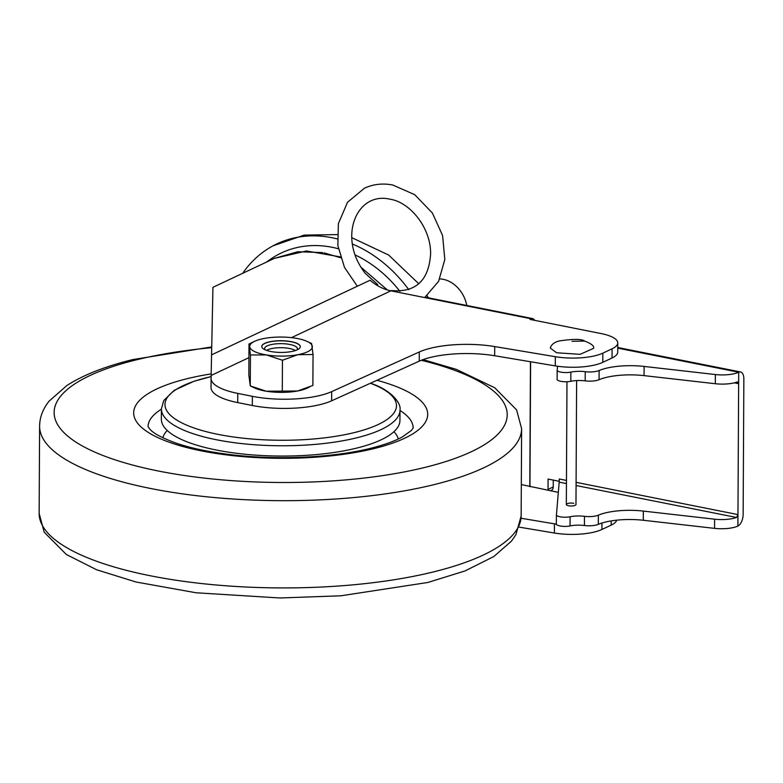 <?xml version="1.0" encoding="UTF-8"?>
<svg xmlns="http://www.w3.org/2000/svg" width="783" height="783" viewBox="0 0 783 783"><rect width="100%" height="100%" fill="white"/><g stroke="black" fill="none" stroke-linecap="round" stroke-linejoin="round"><path stroke-width="1.17" d="M558.328 492.37L521.321 484.569M521.067 518.258L554.452 523.847A36.155 10.991 0.3 0 0 556.361 524.14M616.72 520.166A36.155 10.991 -179.7 0 1 611.161 525.129L611.18 520.91M601.941 523.034L601.902 529.484L611.161 525.129M601.902 529.484A36.155 10.991 -179.7 0 1 554.403 533.027L554.452 523.847M519.286 527.155L554.403 533.027M555.284 365.886L555.333 356.705A36.155 10.991 0.3 0 0 602.832 353.153L612.081 348.797A36.155 10.991 0.3 0 0 617.777 342.925L617.728 352.105A36.155 10.991 -179.7 0 1 612.032 357.988L602.783 362.343A36.155 10.991 -179.7 0 1 555.284 365.886L494.66 355.746A57.844 17.588 0.3 0 0 419.238 361.159L331.63 400.798A57.844 17.588 -179.7 0 1 252.312 405.496L252.361 396.315A57.844 17.588 0.3 0 0 331.679 391.617L331.63 400.798M248.925 357.674L211.146 375.458L211.087 378.355A57.844 17.588 0.3 0 0 211.087 378.443A57.844 17.588 0.3 0 0 237.768 393.409L237.719 402.599L252.312 405.496M237.719 402.599A57.844 17.588 -179.7 0 1 211.038 387.624A57.844 17.588 -179.7 0 1 211.038 387.536L211.087 378.522M555.333 356.705L494.709 346.566L494.66 355.746M534.535 320.316A7.233 3.7 101.3 0 0 532.704 318.603A7.233 3.7 101.3 0 0 531.324 318.798L530.022 319.415L601.09 333.568A36.155 10.991 0.3 0 1 617.777 342.925M531.324 318.798L390.883 290.836A7.233 3.7 -78.7 0 1 392.254 290.63C416.027 292.421 428.81 280.245 430.591 254.113C431.149 227.961 409.979 202.092 389.983 199.205C356.803 191.248 337.023 237.308 365.24 273.336L377.739 284.611M211.146 375.458L212.937 287.312L274.304 258.419M237.768 393.409L252.361 396.315M419.238 361.159L419.277 351.978L331.679 391.617M419.277 351.978A57.844 17.588 -179.7 0 1 494.709 346.566M529.797 486.253L530.453 361.736M291.462 337.649L390.883 290.836A48.203 38.729 64.8 0 1 370.114 280.216L211.488 354.895M466.795 305.478A28.922 23.236 -115.2 0 0 439.801 278.895M408.785 289.69A127.737 102.632 -115.2 0 0 352.242 243.934M337.258 238.923A127.737 102.632 -115.2 0 0 273.11 245.784A127.737 102.632 -115.2 0 0 242.72 273.287M399.898 291.296A117.616 94.498 -115.2 0 0 354.934 254.847M338.393 248.759A117.616 94.498 -115.2 0 0 277.896 254.71A117.616 94.498 -115.2 0 0 266.827 261.943M161.406 408.873A119.3 36.272 -179.7 0 0 187.225 431.59A119.3 36.272 -179.7 0 0 319.856 443.951A119.3 36.272 -179.7 0 0 399.996 410.126L399.947 420.412A119.3 36.272 -179.7 0 1 319.807 454.238A119.3 36.272 -179.7 0 1 187.176 441.876A119.3 36.272 -179.7 0 1 161.357 419.169L161.406 408.873L163.735 400.602L174.11 390.394L193.998 381.262L211.126 376.594M266.602 350.392A15.954 4.855 -179.7 0 1 283.231 347.76A15.954 4.855 -179.7 0 1 295.426 350.549M261.757 346.536A19.281 5.863 -179.7 0 1 270.742 341.691A19.281 5.863 -179.7 0 1 290.268 341.594A19.281 5.863 -179.7 0 1 300.31 346.742M291.325 351.587A19.281 5.863 -179.7 0 1 271.711 351.665A19.281 5.863 -179.7 0 1 261.757 346.478A19.281 5.863 -179.7 0 1 270.742 341.574A19.281 5.863 -179.7 0 1 290.356 341.496A19.281 5.863 -179.7 0 1 300.31 346.683A19.281 5.863 -179.7 0 1 291.325 351.587M265.202 349.854A16.384 4.982 -179.7 0 1 264.634 348.543A16.384 4.982 -179.7 0 1 272.269 344.373A16.384 4.982 -179.7 0 1 288.947 344.305A16.384 4.982 -179.7 0 1 297.413 348.709A16.384 4.982 -179.7 0 1 296.826 350.011M250.433 354.973L250.266 385.921L248.837 374.92L248.994 343.972L250.433 354.973L266.455 354.944L282.457 360.239L297.765 354.709L313.043 354.513L312.877 385.461L297.569 390.991A31.33 9.523 0.3 0 0 306.926 388.26L309.422 387.125M313.043 354.513L311.605 343.522L307.171 341.447A31.33 9.523 -179.7 0 1 312.339 346.35A31.33 9.523 -179.7 0 1 297.765 354.709A31.33 9.523 -179.7 0 1 266.455 354.944A31.33 9.523 -179.7 0 1 249.728 346.81A31.33 9.523 -179.7 0 1 254.955 341.173A31.33 9.523 -179.7 0 1 264.302 338.442A31.33 9.523 -179.7 0 1 295.612 338.217A31.33 9.523 -179.7 0 1 307.171 341.447M248.994 343.972L254.955 341.173M250.266 385.921L254.71 387.986A31.33 9.523 0.3 0 0 266.269 391.216L297.569 390.991A31.33 9.523 0.3 0 1 266.269 391.216L250.266 385.921M282.457 360.239L282.291 391.187M573.753 503.312A4.815 1.468 0.3 0 0 568.84 503.234A4.815 1.468 0.3 0 0 566.334 504.506A4.815 1.468 0.3 0 0 568.556 505.759A4.815 1.468 0.3 0 0 573.469 505.828A4.815 1.468 0.3 0 0 575.975 504.555L576.621 380.577M566.442 483.591L559.189 482.152L556.4 515.292A8.985 2.731 0.3 0 0 560.119 516.77A8.985 2.731 0.3 0 0 570.102 516.76A15.151 4.61 -179.7 0 1 584.47 516.33A11.657 3.543 0.3 0 0 598.349 515.165A39.033 11.872 -179.7 0 1 643.342 511.084L714.615 519.188A19.781 6.01 0.3 0 0 736.529 517.465L576.073 485.509M556.4 515.292L556.351 524.473A8.985 2.731 0.3 0 0 560.07 525.961A8.985 2.731 0.3 0 0 570.053 525.941A15.151 4.61 -179.7 0 1 584.421 525.52A11.657 3.543 0.3 0 0 598.31 524.356A39.033 11.872 -179.7 0 1 643.303 520.264L714.566 528.368A19.781 6.01 0.3 0 0 737.899 526.059A9.641 4.933 101.3 0 0 743.145 514.431L743.85 378.972A9.641 4.933 101.3 0 0 740.542 371.964A9.641 4.933 101.3 0 0 738.702 372.228L617.748 348.141M530.042 486.732A4.815 3.876 -115.2 0 1 529.964 485.803L530.62 361.756M557.535 366.229L557.163 370.643A8.985 2.731 0.3 0 0 570.856 372.111A15.151 4.61 -179.7 0 1 585.234 371.69A11.657 3.543 0.3 0 0 599.112 370.525A39.033 11.872 -179.7 0 1 644.106 366.434L715.368 374.538A19.781 6.01 0.3 0 0 738.702 372.228L737.958 514.578L736.529 517.465M547.953 490.305A4.815 3.876 -115.2 0 0 548.041 489.404L553.229 486.957L553.268 480.096M553.229 486.957A4.815 3.876 64.8 0 1 551.222 490.51L550.557 490.824M548.041 489.404L548.09 479.069L559.228 481.291M557.163 370.643L557.114 379.824A8.985 2.731 0.3 0 0 570.817 381.301A15.151 4.61 -179.7 0 1 585.185 380.871A11.657 3.543 0.3 0 0 599.064 379.706A39.033 11.872 -179.7 0 1 644.057 375.625L715.319 383.729A19.781 6.01 0.3 0 0 737.234 381.996L737.762 381.947M737.234 381.996L738.643 383.709L734.337 382.848M559.189 482.152L559.277 479L566.461 480.429M584.578 341.065C591.214 343.541 594.248 345.949 593.661 348.298L580.115 354.337L556.625 352.771L550.283 348.063C551.438 344.432 554.53 342.044 559.561 340.899C573.538 338.863 581.877 338.912 584.578 341.065L572.011 341.29M612.032 357.988L612.081 348.797M602.832 353.153L602.783 362.343M274.295 258.4L297.834 251.725L322.743 252.615M324.162 252.889L340.664 257.773M433.606 571.874A241.007 73.269 0.3 0 0 521.155 515.909L515.938 534.613L511.495 541.092L493.799 556.556L465.024 570.944L427.861 582.474L340.801 595.804L279.805 597.977L196.102 592.78L136.036 582.004L96.603 569.76L66.32 554.481L44.181 532.166L39.15 513.384A241.007 73.269 0.3 0 0 177.271 580.418A241.007 73.269 0.3 0 0 433.606 571.874M211.586 347.701A226.541 68.875 0.3 0 0 136.428 359.828A226.541 68.875 0.3 0 0 105.999 456.646A226.541 68.875 0.3 0 0 424.934 467.412A226.541 68.875 0.3 0 0 421.303 360.288M521.155 515.909L521.615 428.663A241.007 73.269 -179.7 0 1 434.066 484.628A241.007 73.269 -179.7 0 1 177.721 493.173A241.007 73.269 -179.7 0 1 39.61 426.138L39.15 513.384M211.175 373.902A147.018 44.7 0.3 0 0 187.068 378.708A147.018 44.7 0.3 0 0 167.327 441.543A147.018 44.7 0.3 0 0 374.294 448.532A147.018 44.7 0.3 0 0 376.946 380.293M148.056 426.618A132.552 40.305 -179.7 0 1 161.406 409.206M399.996 410.458A132.552 40.305 -179.7 0 1 413.16 427.998M393.937 431.697A118.096 35.901 -179.7 0 1 398.283 438.989M162.815 437.766A118.096 35.901 -179.7 0 1 167.239 430.503M211.126 376.623A115.757 35.196 0.3 0 0 190.024 426.51A115.757 35.196 0.3 0 0 352.644 432.989A115.757 35.196 0.3 0 0 371.426 383.631A115.757 35.196 0.3 0 0 370.418 383.249M570.102 516.76L570.053 525.941M576.092 482.348L737.958 514.578L737.899 526.059M715.319 383.729L715.368 374.538M644.057 375.625L644.106 366.434M599.064 379.706L599.112 370.525M585.185 380.871L585.234 371.69M570.817 381.301L570.856 372.111M584.47 516.33L584.421 525.52M598.349 515.165L598.31 524.356M643.342 511.084L643.303 520.264M714.615 519.188L714.566 528.368M387.399 289.974L360.767 267.062M340.399 256.912L306.456 250.971L274.324 258.39M211.087 378.443L211.038 387.624M425.189 297.188L532.704 318.603M357.322 286.235L344.481 267.385L337.864 245.578L338.373 223.615L347.505 202.298L364.428 188.223C373.315 184.132 382.77 183.065 392.812 185.023L414.736 194.693L432.412 213.045L442.601 235.546L444.813 259.535L438.597 281.342L424.68 297.569M428.37 297.824L427.078 295.71M418.778 283.769L388.622 255.023L351.675 237.601M337.199 234.606L304.196 235.096L273.11 245.784M521.615 428.663L516.594 409.891L494.69 387.722L456.264 369.341L423.055 359.622M211.596 346.947L132.904 359.563C105.245 366.317 83.213 374.988 66.79 385.588L49.153 401.092C42.899 408.863 39.718 417.212 39.61 426.138M413.17 427.968L411.408 430.464L402.276 436.983C394.691 441.132 384.189 444.901 370.76 448.267C332.853 457.83 275.743 460.394 228.979 454.434C208.669 451.889 191.355 448.228 177.046 443.442C162.482 438.226 153.38 433.43 149.739 429.045L148.046 426.578M370.535 383.19L372.15 383.807C390.061 389.846 401.581 402.785 399.996 410.126M617.748 347.505L740.542 371.964M566.334 504.506L566.98 381.742"/></g></svg>
